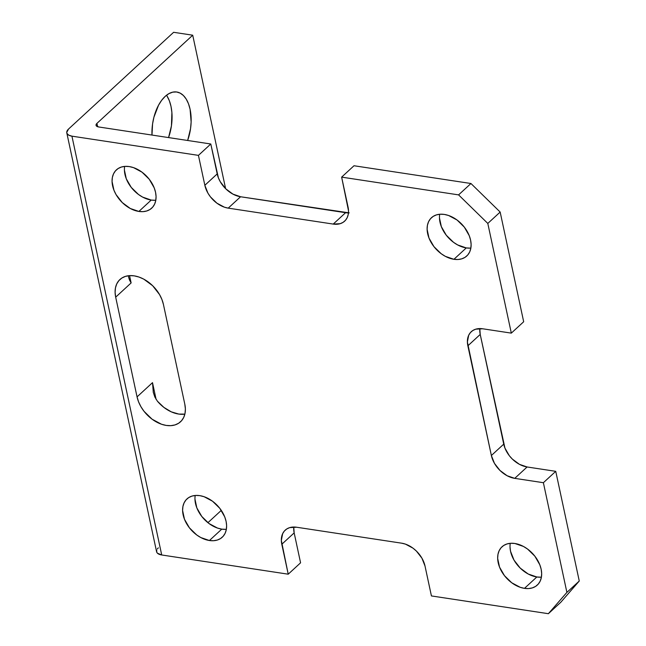 <?xml version="1.0" encoding="UTF-8"?>
<svg xmlns="http://www.w3.org/2000/svg" width="646" height="646" viewBox="0 0 646 646"><rect width="100%" height="100%" fill="white"/><g stroke="black" fill="none" stroke-linecap="round" stroke-linejoin="round"><path stroke-width="0.97" d="M134.206 275.858A28.933 19.897 47.4 0 1 163.422 304.411L161.92 299.478L159.554 294.592L152.65 285.718L143.751 279.137L138.963 277.037L134.206 275.858L129.652 275.624L125.477 276.367L121.844 278.038L118.896 280.59L116.74 283.917L115.456 287.898L115.101 292.363L115.682 297.16L137.057 396.878L138.559 401.812L140.925 406.689L144.05 411.34L152.109 419.214L161.516 424.244L166.272 425.431L170.827 425.657L175.001 424.923L178.635 423.243L181.583 420.691L183.747 417.364L185.022 413.392L185.378 408.918L184.796 404.13L163.422 304.411L184.796 404.13A28.933 19.897 47.4 0 1 180.525 421.781A28.933 19.897 47.4 0 1 155.815 421.636A28.933 19.897 47.4 0 1 137.057 396.878L115.682 297.16L131.13 282.932L129.563 275.632L131.13 282.932L115.682 297.16A28.933 19.897 47.4 0 1 119.954 279.5A28.933 19.897 47.4 0 1 134.206 275.858M209.417 540.516A26.034 17.91 47.4 0 1 186.129 522.808A26.034 17.91 47.4 0 1 186.969 498.922A26.034 17.91 47.4 0 1 199.8 495.643L195.698 495.434L191.943 496.104L188.672 497.606L186.016 499.907L184.078 502.903L182.923 506.48L182.6 510.502L184.473 519.255L189.415 527.83L196.675 534.92L200.833 537.561L209.417 540.516L213.519 540.718L217.274 540.056L220.544 538.546L223.201 536.253L225.139 533.257L226.294 529.68L226.617 525.658L226.092 521.338L224.735 516.897L219.793 508.321L212.542 501.231L204.079 496.709L199.8 495.643A26.034 17.91 47.4 0 1 223.08 513.352A26.034 17.91 47.4 0 1 222.24 537.23A26.034 17.91 47.4 0 1 209.417 540.516L221.78 529.139L209.417 540.516M195.213 495.474A26.034 17.91 -132.6 0 0 221.78 529.139L217.492 528.065L209.029 523.543L201.778 516.453L196.836 507.877L194.963 499.124M138.874 211.444A26.034 17.91 47.4 0 1 115.586 193.735A26.034 17.91 47.4 0 1 116.425 169.85A26.034 17.91 47.4 0 1 129.248 166.571L125.154 166.369L121.4 167.031L118.129 168.541L115.472 170.835L113.526 173.831L112.372 177.408L112.057 181.429L113.93 190.182L116.054 194.583L122.272 202.569L130.282 208.488L138.874 211.444L142.968 211.654L146.723 210.984L149.993 209.474L152.65 207.18L154.596 204.184L155.751 200.607L156.066 196.586L155.541 192.274L154.192 187.833L149.25 179.257L141.999 172.167L133.536 167.637L129.248 166.571A26.034 17.91 47.4 0 1 152.537 184.28A26.034 17.91 47.4 0 1 151.697 208.165A26.034 17.91 47.4 0 1 138.874 211.444L151.229 200.066L138.874 211.444M124.67 166.402A26.034 17.91 -132.6 0 0 151.229 200.066L142.645 197.111L138.486 194.47L131.235 187.38L126.293 178.805L124.412 170.051M453.928 259.296A26.034 17.91 47.4 0 1 430.64 241.588A26.034 17.91 47.4 0 1 431.48 217.702A26.034 17.91 47.4 0 1 444.303 214.424L440.209 214.214L436.454 214.884L433.183 216.394L430.527 218.687L428.581 221.683L427.426 225.26L427.111 229.282L428.984 238.035L433.926 246.61L441.178 253.7L445.336 256.341L453.928 259.296L458.022 259.498L461.777 258.836L465.047 257.326L467.704 255.033L469.65 252.037L470.805 248.46L471.12 244.438L470.595 240.118L469.246 235.677L464.304 227.109L457.053 220.011L448.59 215.489L444.303 214.424A26.034 17.91 47.4 0 1 467.591 232.132A26.034 17.91 47.4 0 1 466.751 256.01A26.034 17.91 47.4 0 1 453.928 259.296L466.283 247.919L453.928 259.296M439.724 214.254A26.034 17.91 -132.6 0 0 466.283 247.919L457.699 244.955L453.54 242.323L446.289 235.233L441.347 226.657L439.466 217.904M524.471 588.361A26.034 17.91 47.4 0 1 501.183 570.652A26.034 17.91 47.4 0 1 502.031 546.774A26.034 17.91 47.4 0 1 514.854 543.488L510.752 543.286L506.997 543.948L503.727 545.458L501.07 547.751L499.132 550.747L497.977 554.325L497.654 558.354L499.536 567.107L504.478 575.683L511.729 582.773L520.192 587.295L524.471 588.361L528.573 588.571L532.328 587.9L535.599 586.398L538.255 584.097L540.193 581.101L541.348 577.524L541.671 573.503L541.146 569.191L539.79 564.749L534.848 556.174L527.596 549.084L523.438 546.443L514.854 543.488A26.034 17.91 47.4 0 1 538.142 561.196A26.034 17.91 47.4 0 1 537.294 585.082A26.034 17.91 47.4 0 1 524.471 588.361L536.834 576.983L524.471 588.361M510.267 543.318A26.034 17.91 -132.6 0 0 536.834 576.983L528.242 574.028L520.232 568.109L514.014 560.122L510.542 551.288L510.017 546.968M165.142 96.407A34.714 19.13 -81.4 0 1 176.77 91.998A34.714 19.13 -81.4 0 1 187.647 140.481L190.53 128.748L191.135 122.005L190.094 109.255L188.487 103.748L186.226 99.104L183.407 95.511L180.129 93.097L176.519 91.966L172.724 92.152L168.881 93.654L165.142 96.407L161.645 100.316L158.536 105.217L153.91 117.241L152.577 123.895L151.988 135.062A34.714 19.13 -81.4 0 1 165.142 96.407M167.136 96.206L169.389 100.849L171.004 106.356L171.893 112.517L171.44 125.849L168.549 137.582A34.714 19.13 98.6 0 0 166.506 95.245M173.621 32.3L68.565 129.022L66.74 132.43L66.99 133.472L68.751 135.175L71.932 136.161L198.435 155.371L210.79 143.993L98.612 126.955L96.141 125.607L96.932 123.386L192.718 35.199L173.621 32.3L68.565 129.022A11.571 5.467 167.9 0 0 66.796 132.898A11.571 5.467 167.9 0 0 71.932 136.161L198.435 155.371L204.847 185.289L207.931 193.138L210.435 196.86L216.886 203.159L224.404 207.18L228.216 208.133L333.231 224.081L340.216 223.669L343.123 222.329L345.481 220.294L347.209 217.629L348.234 214.448L348.517 210.871L341.637 177.125L458.587 194.882L487.803 223.435L511.317 333.126L482.675 328.782L475.698 329.185L472.791 330.526L470.425 332.569L468.697 335.234L467.389 341.984L491.372 455.511L494.465 463.368L499.988 470.466L507.11 475.731L514.741 478.355L543.383 482.707L555.746 471.33L579.26 581.02L566.897 592.398L543.383 482.707L566.897 592.398L548.373 613.7L431.423 595.935L425.011 566.025L421.919 558.168L416.395 551.07L412.972 548.147L405.446 544.126L401.642 543.181L296.619 527.233L289.642 527.637L286.735 528.977L284.377 531.02L282.649 533.685L281.333 540.436L288.221 574.189L300.576 562.811L294.164 532.893L293.76 527.023A23.143 15.916 -132.6 0 0 294.164 532.893L281.801 544.271A23.143 15.916 47.4 0 1 285.225 530.148A23.143 15.916 47.4 0 1 296.619 527.233L401.642 543.181A23.143 15.916 47.4 0 1 425.011 566.025L431.423 595.935L548.373 613.7L560.736 602.322L579.26 581.02L555.746 471.33L527.104 466.977L519.473 464.353L512.351 459.088L509.323 455.705L504.938 448.082L480.22 334.442L479.817 328.572A23.143 15.916 -132.6 0 0 480.22 334.442L467.857 345.82A23.143 15.916 47.4 0 1 471.273 331.697A23.143 15.916 47.4 0 1 482.675 328.782L511.317 333.126L487.803 223.435L500.165 212.058L523.68 321.748L511.317 333.126L523.68 321.748L500.165 212.058L470.95 183.504L354 165.747L341.637 177.125L458.587 194.882L470.95 183.504L354 165.747L341.637 177.125L348.049 207.035A23.143 15.916 47.4 0 1 344.633 221.166A23.143 15.916 47.4 0 1 333.231 224.081L228.216 208.133A23.143 15.916 47.4 0 1 204.847 185.289L198.435 155.371L210.79 143.993L98.612 126.955A5.79 2.737 167.9 0 1 96.044 125.324A5.79 2.737 167.9 0 1 96.932 123.386L192.718 35.199L225.615 188.656L192.718 35.199L173.621 32.3M207.915 522.687L221.287 510.38L207.915 522.687M158.351 547.832L157.325 548.971M156.712 550.126L156.776 552.282L157.454 553.21L161.718 554.979L288.221 574.189L161.718 554.979L71.932 136.161L161.718 554.979A11.571 5.467 -12.1 0 1 156.582 551.708L66.796 132.898M349.236 212.881L240.57 196.755L232.94 194.123L225.817 188.858L220.294 181.76L218.405 177.852L210.79 143.993L217.201 173.911L204.847 185.289L217.201 173.911A23.143 15.916 -132.6 0 0 240.57 196.755L228.216 208.133L240.57 196.755L345.594 212.704L333.231 224.081L345.594 212.704A23.143 15.916 -132.6 0 0 348.452 212.914M184.869 414.11L178.861 414.086L171.271 411.841L163.882 407.392L157.398 401.182A28.933 19.897 -132.6 0 0 184.869 414.11M225.874 529.34L221.78 529.139A26.034 17.91 -132.6 0 0 226.358 529.308M155.331 200.268L151.229 200.066A26.034 17.91 -132.6 0 0 155.815 200.236M470.385 248.121L466.283 247.919A26.034 17.91 -132.6 0 0 470.869 248.088M540.928 577.193L536.834 576.983A26.034 17.91 -132.6 0 0 541.421 577.153M97.643 126.729L96.932 123.386L97.643 126.729M153.296 392.364L152.513 382.65L156.098 399.381L152.513 382.65L137.057 396.878L152.513 382.65L153.296 392.364L154.838 397.007L157.398 401.182L154.838 397.007L153.191 391.896M470.95 183.504L458.587 194.882L487.803 223.435L500.165 212.058L470.95 183.504M579.26 581.02L566.897 592.398L548.373 613.7L560.736 602.322L579.26 581.02M300.576 562.811L288.221 574.189L281.801 544.271L294.164 532.893L300.576 562.811M555.746 471.33L543.383 482.707L514.741 478.355L527.104 466.977L555.746 471.33M503.735 444.133L491.372 455.511L467.857 345.82L480.22 334.442L503.735 444.133A23.143 15.916 -132.6 0 0 527.104 466.977L514.741 478.355A23.143 15.916 47.4 0 1 491.372 455.511L503.735 444.133M129.539 280.089L131.13 282.932L128.627 277.296L129.539 280.089M128.473 275.729L128.627 277.296L128.473 275.729"/></g></svg>
